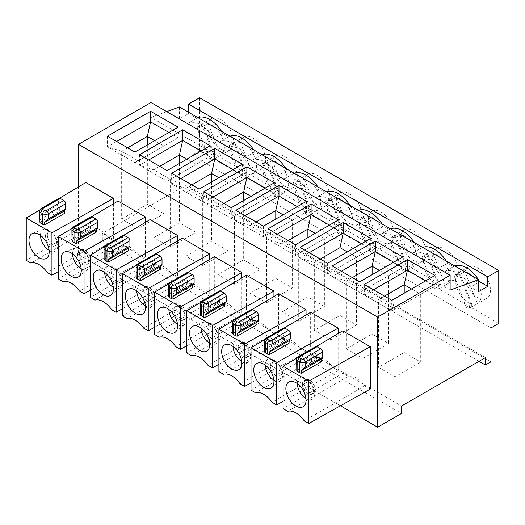 <?xml version="1.0" encoding="UTF-8"?>
<svg xmlns="http://www.w3.org/2000/svg" width="525" height="525" viewBox="0 0 525 525"><rect width="100%" height="100%" fill="white"/><g stroke="black" fill="none" stroke-linecap="round" stroke-linejoin="round"><path stroke-width="0.39" stroke-dasharray="2.62 1.97" d="M450.128 290.089L150.97 117.37L150.97 102.519M265.689 160.276A18.165 10.487 60 0 1 261.929 168.591A18.165 10.487 60 0 1 243.764 158.104A18.165 10.487 60 0 1 243.764 137.13A18.165 10.487 60 0 1 257.762 141.999A18.165 10.487 60 0 1 265.689 160.276M234.727 145.064L240.233 141.888A18.165 10.487 60 0 1 256.515 165.572A18.165 10.487 60 0 1 252.755 173.887A18.165 10.487 60 0 1 252.669 173.939L247.163 177.115L234.727 145.064A18.165 10.487 -120 0 0 229.169 145.563L241.605 177.607A18.165 10.487 -120 0 0 247.163 177.115M243.764 137.13L234.59 142.426A18.165 10.487 60 0 0 232.575 159.226A18.165 10.487 60 0 0 247.111 174.431L241.605 177.607M234.59 142.426A18.165 10.487 60 0 1 234.675 142.38L229.169 145.563M247.111 174.431L234.675 142.38M240.233 141.888L252.669 173.939M210.184 145.714L210.184 156.306L195.969 164.515L186.795 159.219M148.719 160.013L139.545 165.309L153.766 169.811L170.277 179.347L167.068 181.197L210.184 156.306L201.009 151.01M159.731 166.366L153.766 169.811L153.766 237.608L170.277 247.137L195.969 232.312L179.452 222.777L153.766 237.608M72.581 253.87A12.324 7.114 60 0 1 72.581 253.759A12.324 7.114 60 0 1 75.751 247.826A12.324 7.114 60 0 1 87.458 255.235A12.324 7.114 60 0 1 88.023 269.076A12.324 7.114 60 0 1 81.198 268.8M166.727 111.615L150.97 117.37M253.667 149.855A25.948 14.982 60 0 1 254.94 151.955L260.84 155.361A25.948 14.982 60 0 1 260.971 155.282A25.948 14.982 60 0 1 262.113 154.731M285.777 168.394A25.948 14.982 60 0 1 287.05 170.494L292.95 173.9A25.948 14.982 60 0 1 293.081 173.821A25.948 14.982 60 0 1 294.223 173.27M317.887 186.933A25.948 14.982 60 0 1 319.154 189.026L325.06 192.439A25.948 14.982 60 0 1 325.185 192.36A25.948 14.982 60 0 1 326.327 191.809M349.991 205.472A25.948 14.982 60 0 1 351.264 207.565L357.164 210.971A25.948 14.982 60 0 1 357.295 210.899A25.948 14.982 60 0 1 358.437 210.348M382.102 224.004A25.948 14.982 60 0 1 383.375 226.104L389.274 229.51A25.948 14.982 60 0 1 389.406 229.438A25.948 14.982 60 0 1 390.548 228.88M414.212 242.543A25.948 14.982 60 0 1 415.478 244.643L421.385 248.049A25.948 14.982 60 0 1 421.516 247.971A25.948 14.982 60 0 1 422.658 247.419M446.322 261.082A25.948 14.982 60 0 1 447.589 263.176L453.495 266.588A25.948 14.982 60 0 1 453.62 266.51A25.948 14.982 60 0 1 454.762 265.958M188.58 112.278L188.58 113.643L196.626 118.282A25.948 14.982 60 0 1 196.757 118.21A25.948 14.982 60 0 1 197.899 117.659M221.557 131.322A25.948 14.982 60 0 1 222.83 133.416L228.736 136.822A25.948 14.982 60 0 1 228.861 136.749A25.948 14.982 60 0 1 230.002 136.192M485.448 357.597L186.29 184.879L186.29 192.294L191.796 189.118L191.796 155.223L199.592 150.721L498.75 323.439M186.29 184.879L102.349 233.343L102.349 240.758L78.494 254.527L78.494 186.92M179.406 106.982L179.406 118.939L188.58 113.643M199.592 97.755L199.592 150.721M228.736 136.822L219.562 142.118A25.948 14.982 60 0 1 219.686 142.045A25.948 14.982 60 0 1 245.766 157.251L251.665 160.657A25.948 14.982 60 0 1 251.797 160.584A25.948 14.982 60 0 1 277.876 175.79L283.776 179.196A25.948 14.982 60 0 1 283.907 179.117A25.948 14.982 60 0 1 309.98 194.322L315.886 197.735A25.948 14.982 60 0 1 316.011 197.656A25.948 14.982 60 0 1 342.09 212.861L347.996 216.267A25.948 14.982 60 0 1 348.121 216.195A25.948 14.982 60 0 1 374.2 231.4L380.1 234.806A25.948 14.982 60 0 1 380.231 234.734A25.948 14.982 60 0 1 406.311 249.939L412.21 253.345A25.948 14.982 60 0 1 412.342 253.267A25.948 14.982 60 0 1 438.414 268.478L444.321 271.884A25.948 14.982 60 0 1 444.445 271.806A25.948 14.982 60 0 1 470.525 287.011L478.57 291.657M254.94 151.955L245.766 157.251M260.84 155.361L251.665 160.657M145.51 222.324L145.51 259.324L140.004 256.147A19.458 11.235 -120 0 0 123.493 246.612L117.987 243.436L58.36 278.919M117.987 201.062L117.987 243.436M113.4 203.792L113.4 240.785L107.901 237.608A19.458 11.235 -120 0 0 91.383 228.073L85.877 224.897L26.25 260.38M85.877 182.523L85.877 224.897M340.469 405.779L78.494 254.527M177.621 240.863L177.621 277.863L172.115 274.68A19.458 11.235 -120 0 0 155.603 265.151L150.097 261.968L90.464 297.458M150.097 219.601L150.097 261.968M209.724 259.402L209.724 296.395L204.225 293.219A19.458 11.235 -120 0 0 187.707 283.684L182.208 280.507L122.574 315.998M182.208 238.133L182.208 280.507M241.835 277.942L241.835 314.934L236.329 311.758A19.458 11.235 -120 0 0 219.817 302.223L214.312 299.047L154.685 334.53M214.312 256.673L214.312 299.047M273.945 296.481L273.945 333.473L268.439 330.297A19.458 11.235 -120 0 0 251.928 320.762L246.422 317.586L186.795 353.069M246.422 275.212L246.422 317.586M338.159 333.552L338.159 370.552L332.66 367.369A19.458 11.235 -120 0 0 316.142 357.84L310.642 354.657L251.009 390.147M310.642 312.29L310.642 354.657M370.269 389.084L364.763 385.908A19.458 11.235 -120 0 0 348.252 376.373L342.746 373.196L283.119 408.686M342.746 330.822L342.746 373.196M306.055 315.013L306.055 352.012L300.549 348.83A19.458 11.235 -120 0 0 284.038 339.301L278.532 336.118L218.899 371.608M278.532 293.751L278.532 336.118M102.349 240.758L401.507 413.477M102.349 233.343L401.507 406.061M479.023 361.305L186.29 192.294M490.954 361.837L191.796 189.118M191.796 155.223L490.954 327.941M233.579 141.737A18.165 10.487 60 0 1 229.819 150.052A18.165 10.487 60 0 1 211.654 139.571A18.165 10.487 60 0 1 211.654 118.597A18.165 10.487 60 0 1 225.652 123.46A18.165 10.487 60 0 1 233.579 141.737M297.8 178.815A18.165 10.487 60 0 1 294.033 187.13A18.165 10.487 60 0 1 275.874 176.643A18.165 10.487 60 0 1 275.874 155.669A18.165 10.487 60 0 1 289.866 160.538A18.165 10.487 60 0 1 297.8 178.815M329.903 197.354A18.165 10.487 60 0 1 326.143 205.669A18.165 10.487 60 0 1 307.978 195.182A18.165 10.487 60 0 1 307.978 174.208A18.165 10.487 60 0 1 321.976 179.071A18.165 10.487 60 0 1 329.903 197.354M362.014 215.893A18.165 10.487 60 0 1 358.253 224.208A18.165 10.487 60 0 1 340.088 213.721A18.165 10.487 60 0 1 340.088 192.747A18.165 10.487 60 0 1 354.086 197.61A18.165 10.487 60 0 1 362.014 215.893M394.124 234.426A18.165 10.487 60 0 1 390.357 242.74A18.165 10.487 60 0 1 372.199 232.253A18.165 10.487 60 0 1 372.199 211.286A18.165 10.487 60 0 1 386.197 216.149A18.165 10.487 60 0 1 394.124 234.426M458.338 271.504A18.165 10.487 60 0 1 454.578 279.818A18.165 10.487 60 0 1 436.413 269.332A18.165 10.487 60 0 1 436.413 248.358A18.165 10.487 60 0 1 450.411 253.227A18.165 10.487 60 0 1 458.338 271.504M490.448 290.043A18.165 10.487 60 0 1 486.688 298.358A18.165 10.487 60 0 1 468.523 287.871A18.165 10.487 60 0 1 468.523 266.897A18.165 10.487 60 0 1 482.521 271.76A18.165 10.487 60 0 1 490.448 290.043M426.228 252.965A18.165 10.487 60 0 1 422.467 261.279A18.165 10.487 60 0 1 404.303 250.793A18.165 10.487 60 0 1 404.303 229.819A18.165 10.487 60 0 1 418.3 234.688A18.165 10.487 60 0 1 426.228 252.965M478.57 282.371L470.525 287.011M179.406 118.939L187.451 123.585A25.948 14.982 60 0 1 187.582 123.506A25.948 14.982 60 0 1 213.655 138.712L219.562 142.118M459.487 274.824L464.992 271.648L477.428 303.699L471.923 306.876L459.487 274.824A18.165 10.487 -120 0 0 453.928 275.323L466.364 307.374A18.165 10.487 -120 0 0 471.923 306.876M464.992 271.648A18.165 10.487 60 0 1 481.274 295.339A18.165 10.487 60 0 1 477.514 303.653A18.165 10.487 60 0 1 477.428 303.699M468.523 266.897L459.349 272.193A18.165 10.487 60 0 0 457.334 288.993A18.165 10.487 60 0 0 471.87 304.198L466.364 307.374M459.349 272.193A18.165 10.487 60 0 1 459.434 272.147L453.928 275.323M391.827 300.366L391.827 310.964L434.943 286.066L420.728 294.276L420.728 362.073L404.211 352.538L378.525 367.369L395.036 376.904L420.728 362.073M434.943 275.474L434.943 286.066L425.775 280.77M364.304 284.478L364.304 295.07L391.827 310.964L420.728 294.276L411.554 288.98M373.478 289.774L364.304 295.07L378.525 299.572L395.036 309.107L395.036 376.904M384.49 296.133L378.525 299.572L378.525 367.369M404.211 293.219L404.211 352.538M180.83 178.552L171.655 183.848L185.876 188.35L202.387 197.879L199.178 199.736L242.294 174.845L228.073 183.054L218.899 177.758M202.387 265.676L202.387 197.879L228.073 183.054L228.073 250.845L211.562 241.316L185.876 256.147L202.387 265.676L228.073 250.845M242.294 164.246L242.294 174.845L233.12 169.549M199.178 189.144L199.178 199.736L171.655 183.848L171.655 173.257M155.603 265.151L95.051 300.103M172.115 274.68L111.569 309.638M104.331 246.835L123.788 235.252M104.14 259.37L123.953 247.931L128.54 250.582M177.621 277.863L122.574 308.693M187.707 283.684L127.162 318.642M204.225 293.219L143.673 328.178M370.729 238.402L370.729 248.994L361.554 243.698M111.569 272.035A7.783 4.495 60 0 1 113.177 268.472A7.783 4.495 60 0 1 120.967 272.967A7.783 4.495 60 0 1 120.967 281.951A7.783 4.495 60 0 1 114.962 279.864A7.783 4.495 60 0 1 111.569 272.035M104.009 255.104L105.144 251.908L122.574 241.841L122.574 236.545A2.592 1.496 60 0 1 123.112 235.357M122.574 241.841L123.953 245.392L104.14 256.83M104.685 272.409A12.324 7.114 60 0 1 104.685 272.298A12.324 7.114 60 0 1 107.861 266.365A12.324 7.114 60 0 1 119.562 273.774A12.324 7.114 60 0 1 120.127 287.608A12.324 7.114 60 0 1 113.308 287.339M136.795 290.942A12.324 7.114 60 0 1 136.795 290.837A12.324 7.114 60 0 1 139.972 284.898A12.324 7.114 60 0 1 151.673 292.307A12.324 7.114 60 0 1 152.237 306.147A12.324 7.114 60 0 1 145.418 305.878M191.842 184.905L185.876 188.35L185.876 256.147M404.303 229.819L395.135 235.115A18.165 10.487 60 0 0 393.12 251.915A18.165 10.487 60 0 0 407.649 267.12L395.213 235.069L389.708 238.252L402.143 270.296A18.165 10.487 -120 0 0 407.708 269.804L395.273 237.753A18.165 10.487 -120 0 0 389.708 238.252M223.945 203.444L217.987 206.889L234.498 216.418L231.289 218.275L274.404 193.377L260.183 201.587L260.183 269.384L243.672 259.849L217.987 274.68L234.498 284.215L260.183 269.384M234.498 284.215L234.498 216.418L260.183 201.587L251.009 196.291M294.033 187.13L284.858 192.426A18.165 10.487 60 0 0 288.625 184.111A18.165 10.487 60 0 0 272.344 160.42L284.78 192.472L279.274 195.654L266.838 163.603A18.165 10.487 -120 0 0 261.279 164.095L273.709 196.147A18.165 10.487 -120 0 0 279.274 195.654M306.055 352.012L251.009 382.843M300.549 348.83L240.004 383.788M272.344 160.42L266.838 163.603M275.874 155.669L266.7 160.965A18.165 10.487 60 0 0 264.685 177.765A18.165 10.487 60 0 0 279.215 192.97L266.779 160.919L261.279 164.095M279.215 192.97L273.709 196.147M298.948 182.136L304.447 178.959A18.165 10.487 60 0 1 320.729 202.65A18.165 10.487 60 0 1 316.969 210.965A18.165 10.487 60 0 1 316.883 211.011L311.384 214.187L298.948 182.136A18.165 10.487 -120 0 0 293.383 182.634L305.819 214.686A18.165 10.487 -120 0 0 311.384 214.187M307.978 174.208L298.804 179.504A18.165 10.487 60 0 0 296.796 196.304A18.165 10.487 60 0 0 311.325 211.509L305.819 214.686M298.804 179.504A18.165 10.487 60 0 1 298.889 179.458L293.383 182.634M292.95 173.9L283.776 179.196M287.05 170.494L277.876 175.79M319.154 189.026L309.98 194.322M471.87 304.198L459.434 272.147M362.933 358.365L388.618 343.534L372.107 334.005L346.415 348.83L362.933 358.365L362.933 290.568L359.717 292.425L402.839 267.533L393.665 262.238M330.822 339.826L356.508 325.001L339.997 315.466L314.311 330.297L330.822 339.826L330.822 272.035L356.508 257.204L356.508 325.001M402.839 256.935L402.839 267.533L388.618 275.743L388.618 343.534M341.375 271.241L332.2 276.537L346.415 281.039L362.933 290.568L388.618 275.743L379.444 270.441M372.107 274.68L372.107 334.005M327.613 263.294L327.613 273.886L370.729 248.994L356.508 257.204L347.333 251.908M453.495 266.588L444.321 271.884M447.589 263.176L438.414 268.478M302.38 384.32A7.783 4.495 60 0 1 303.995 380.756A7.783 4.495 60 0 1 311.778 385.252A7.783 4.495 60 0 1 311.778 394.236A7.783 4.495 60 0 1 305.78 392.155A7.783 4.495 60 0 1 302.38 384.32M304.218 383.257A7.783 4.495 60 0 1 305.832 379.693A7.783 4.495 60 0 1 313.615 384.188A7.783 4.495 60 0 1 313.615 393.179A7.783 4.495 60 0 1 307.617 391.092A7.783 4.495 60 0 1 304.218 383.257M270.277 365.781A7.783 4.495 60 0 1 271.884 362.217A7.783 4.495 60 0 1 279.674 366.712A7.783 4.495 60 0 1 279.674 375.703A7.783 4.495 60 0 1 273.676 373.616A7.783 4.495 60 0 1 270.277 365.781M272.108 364.724A7.783 4.495 60 0 1 273.722 361.161A7.783 4.495 60 0 1 281.505 365.656A7.783 4.495 60 0 1 281.505 374.64A7.783 4.495 60 0 1 275.507 372.553A7.783 4.495 60 0 1 272.108 364.724M238.166 347.242A7.783 4.495 60 0 1 239.781 343.678A7.783 4.495 60 0 1 247.564 348.173A7.783 4.495 60 0 1 247.564 357.164A7.783 4.495 60 0 1 241.566 355.077A7.783 4.495 60 0 1 238.166 347.242M240.004 346.185A7.783 4.495 60 0 1 241.612 342.622A7.783 4.495 60 0 1 249.395 347.117A7.783 4.495 60 0 1 249.395 356.101A7.783 4.495 60 0 1 243.397 354.021A7.783 4.495 60 0 1 240.004 346.185M297.34 383.631A12.324 7.114 60 0 1 297.34 383.526A12.324 7.114 60 0 1 300.517 377.587A12.324 7.114 60 0 1 312.217 384.996A12.324 7.114 60 0 1 312.782 398.836A12.324 7.114 60 0 1 305.957 398.567M265.23 365.098A12.324 7.114 60 0 1 265.23 364.987A12.324 7.114 60 0 1 268.406 359.054A12.324 7.114 60 0 1 280.107 366.463A12.324 7.114 60 0 1 280.672 380.297A12.324 7.114 60 0 1 273.853 380.028M233.12 346.559A12.324 7.114 60 0 1 233.12 346.447A12.324 7.114 60 0 1 236.296 340.515A12.324 7.114 60 0 1 247.997 347.924A12.324 7.114 60 0 1 248.561 361.764A12.324 7.114 60 0 1 241.743 361.489M315.761 346.585A2.592 1.496 60 0 0 315.23 347.773L315.23 353.069L297.8 363.129L296.658 366.332M315.23 353.069L316.601 356.613L296.789 368.051M316.601 356.613L316.601 359.159L321.188 361.81M296.789 370.598L316.601 359.159M348.252 376.373L287.707 411.331M364.763 385.908L304.218 420.866M338.159 370.552L283.119 401.376M332.66 367.369L272.108 402.327M296.979 358.063L316.444 346.48M320.27 259.055L314.311 262.5L330.822 272.035L327.613 273.886L300.09 257.998L314.311 262.5L314.311 330.297M436.413 248.358L427.238 253.654A18.165 10.487 60 0 0 425.23 270.454A18.165 10.487 60 0 0 439.76 285.659L427.324 253.608L421.818 256.784L434.254 288.835A18.165 10.487 -120 0 0 439.819 288.343L427.383 256.292A18.165 10.487 -120 0 0 421.818 256.784M427.383 256.292L432.882 253.109A18.165 10.487 60 0 1 449.164 276.8A18.165 10.487 60 0 1 445.403 285.114A18.165 10.487 60 0 1 445.318 285.16L439.819 288.343M439.76 285.659L434.254 288.835M395.273 237.753L400.778 234.577A18.165 10.487 60 0 1 417.06 258.261A18.165 10.487 60 0 1 413.293 266.575A18.165 10.487 60 0 1 413.214 266.621L407.708 269.804M407.649 267.12L402.143 270.296M363.162 219.214L368.668 216.037A18.165 10.487 60 0 1 384.95 239.728A18.165 10.487 60 0 1 381.189 248.043A18.165 10.487 60 0 1 381.104 248.089L375.598 251.265L363.162 219.214A18.165 10.487 -120 0 0 357.604 219.713L370.04 251.764A18.165 10.487 -120 0 0 375.598 251.265M372.199 211.286L363.024 216.582A18.165 10.487 60 0 0 361.01 233.376A18.165 10.487 60 0 0 375.539 248.581L370.04 251.764M363.024 216.582A18.165 10.487 60 0 1 363.103 216.53L357.604 219.713M432.882 253.109L445.318 285.16M375.539 248.581L363.103 216.53M332.2 265.939L332.2 276.537L359.717 292.425L359.717 281.833M352.38 277.594L346.415 281.039L346.415 348.83M338.618 219.863L338.618 230.455L324.397 238.665L315.23 233.369M288.166 240.516L282.201 243.961L298.712 253.496L295.503 255.347L338.618 230.455L329.444 225.159M264.548 347.793L265.689 344.597L283.119 334.53L283.119 329.234A2.592 1.496 60 0 1 283.658 328.046M283.119 334.53L284.498 338.08L264.685 349.519M264.869 339.524L284.333 327.941M264.685 352.058L284.498 340.62L289.078 343.271M316.142 357.84L255.596 392.792M207.893 327.646A7.783 4.495 60 0 1 209.508 324.082A7.783 4.495 60 0 1 217.291 328.578A7.783 4.495 60 0 1 217.291 337.568A7.783 4.495 60 0 1 211.293 335.482A7.783 4.495 60 0 1 207.893 327.646M284.498 338.08L284.498 340.62M273.945 333.473L218.899 364.304M268.439 330.297L207.893 365.249M201.016 328.02A12.324 7.114 60 0 1 201.009 327.908A12.324 7.114 60 0 1 204.186 321.976A12.324 7.114 60 0 1 215.893 329.385A12.324 7.114 60 0 1 216.457 343.225A12.324 7.114 60 0 1 209.632 342.95M206.056 328.709A7.783 4.495 60 0 1 207.67 325.146A7.783 4.495 60 0 1 215.453 329.634A7.783 4.495 60 0 1 215.453 338.625A7.783 4.495 60 0 1 209.455 336.538A7.783 4.495 60 0 1 206.056 328.709M421.385 248.049L412.21 253.345M415.478 244.643L406.311 249.939M298.712 321.293L298.712 253.496L324.397 238.665L324.397 306.462L307.886 296.927L282.201 311.758L298.712 321.293L324.397 306.462M307.886 237.608L307.886 296.927M389.274 229.51L380.1 234.806M222.83 133.416L213.655 138.712M211.654 118.597L202.479 123.893A18.165 10.487 60 0 0 200.471 140.693A18.165 10.487 60 0 0 215.001 155.892L202.565 123.847L197.059 127.024L209.495 159.075A18.165 10.487 -120 0 0 215.053 158.576L202.624 126.525A18.165 10.487 -120 0 0 197.059 127.024M47.348 234.957A7.783 4.495 60 0 1 48.963 231.394A7.783 4.495 60 0 1 56.746 235.889A7.783 4.495 60 0 1 56.746 244.88A7.783 4.495 60 0 1 50.748 242.793A7.783 4.495 60 0 1 47.348 234.957M196.626 118.282L187.451 123.585M202.624 126.525L208.123 123.349A18.165 10.487 60 0 1 224.405 147.039A18.165 10.487 60 0 1 220.644 155.354A18.165 10.487 60 0 1 220.559 155.4L215.053 158.576M215.001 155.892L209.495 159.075M91.383 228.073L30.837 263.032M107.901 237.608L47.348 272.56M208.123 123.349L220.559 155.4M113.4 240.785L58.36 271.615M116.616 141.474L107.441 146.77L121.656 151.272L138.173 160.808L134.958 162.658L178.08 137.767L163.859 145.976L154.685 140.68M107.441 136.178L107.441 146.77L134.958 162.658L134.958 152.066M178.08 127.175L178.08 137.767L168.906 132.471M138.173 228.605L138.173 160.808L163.859 145.976L163.859 213.773L147.348 204.238L121.656 219.069L138.173 228.605L163.859 213.773M127.621 147.833L121.656 151.272L121.656 219.069M39.92 219.752L59.732 208.313L58.36 204.77L58.36 199.474A2.592 1.496 60 0 1 58.898 198.286M40.11 209.757L59.574 198.181M39.92 222.298L59.732 210.86L64.319 213.504M58.36 204.77L40.93 214.83L39.788 218.032M40.471 235.331A12.324 7.114 60 0 1 40.471 235.22A12.324 7.114 60 0 1 43.647 229.287A12.324 7.114 60 0 1 55.348 236.696A12.324 7.114 60 0 1 55.913 250.537A12.324 7.114 60 0 1 49.087 250.261M45.517 236.02A7.783 4.495 60 0 1 47.125 232.457A7.783 4.495 60 0 1 54.908 236.946A7.783 4.495 60 0 1 54.908 245.936A7.783 4.495 60 0 1 48.91 243.849A7.783 4.495 60 0 1 45.517 236.02M59.732 208.313L59.732 210.86M147.348 144.92L147.348 204.238M79.459 253.496A7.783 4.495 60 0 1 81.073 249.933A7.783 4.495 60 0 1 88.856 254.428A7.783 4.495 60 0 1 88.856 263.412A7.783 4.495 60 0 1 82.858 261.332A7.783 4.495 60 0 1 79.459 253.496M139.545 154.718L139.545 165.309L167.068 181.197L167.068 170.605M77.621 254.553A7.783 4.495 60 0 1 79.236 250.989A7.783 4.495 60 0 1 87.019 255.485A7.783 4.495 60 0 1 87.019 264.475A7.783 4.495 60 0 1 81.021 262.388A7.783 4.495 60 0 1 77.621 254.553M170.277 247.137L170.277 179.347L195.969 164.515L195.969 232.312M179.452 163.452L179.452 222.777M71.899 236.572L73.034 233.369L90.464 223.309L90.464 218.006A2.592 1.496 60 0 1 91.002 216.818M90.464 223.309L91.842 226.852L72.03 238.291M91.842 226.852L91.842 229.399L96.429 232.043M72.03 240.837L91.842 229.399M145.51 259.324L90.464 290.154M140.004 256.147L79.459 291.099M123.493 246.612L62.947 281.571M72.22 228.296L91.678 216.713M175.783 309.107A7.783 4.495 60 0 1 177.398 305.543A7.783 4.495 60 0 1 185.181 310.039A7.783 4.495 60 0 1 185.181 319.029A7.783 4.495 60 0 1 179.183 316.942A7.783 4.495 60 0 1 175.783 309.107M143.673 290.574A7.783 4.495 60 0 1 145.287 287.011A7.783 4.495 60 0 1 153.07 291.5A7.783 4.495 60 0 1 153.07 300.49A7.783 4.495 60 0 1 147.072 298.403A7.783 4.495 60 0 1 143.673 290.574M173.952 310.17A7.783 4.495 60 0 1 175.56 306.607A7.783 4.495 60 0 1 183.343 311.102A7.783 4.495 60 0 1 183.343 320.086A7.783 4.495 60 0 1 177.345 317.999A7.783 4.495 60 0 1 173.952 310.17M141.842 291.631A7.783 4.495 60 0 1 143.45 288.067A7.783 4.495 60 0 1 151.239 292.563A7.783 4.495 60 0 1 151.239 301.547A7.783 4.495 60 0 1 145.241 299.467A7.783 4.495 60 0 1 141.842 291.631M109.732 273.092A7.783 4.495 60 0 1 111.346 269.528A7.783 4.495 60 0 1 119.129 274.024A7.783 4.495 60 0 1 119.129 283.014A7.783 4.495 60 0 1 113.131 280.928A7.783 4.495 60 0 1 109.732 273.092M168.906 309.481A12.324 7.114 60 0 1 168.906 309.376A12.324 7.114 60 0 1 172.082 303.437A12.324 7.114 60 0 1 183.783 310.846A12.324 7.114 60 0 1 184.347 324.686A12.324 7.114 60 0 1 177.522 324.411M266.608 302.754L292.294 287.923L275.776 278.388L250.09 293.219L266.608 302.754L266.608 234.957L292.294 220.126L292.294 287.923M232.444 329.26L233.579 326.058L251.009 315.991L251.009 310.695A2.592 1.496 60 0 1 251.547 309.507M251.009 315.991L252.387 319.541L232.575 330.98M200.333 310.721L201.469 307.519L218.899 297.458L218.899 292.162A2.592 1.496 60 0 1 219.437 290.975M218.899 297.458L220.277 301.002L200.465 312.441M168.223 292.182L169.365 288.98L186.795 278.919L186.795 273.623A2.592 1.496 60 0 1 187.333 272.436M186.795 278.919L188.167 282.463L168.354 293.902M136.113 273.643L137.255 270.447L154.685 260.38L154.685 255.084A2.592 1.496 60 0 1 155.223 253.897M154.685 260.38L156.063 263.931L136.251 275.369M339.997 256.141L339.997 315.466M277.154 234.163L267.98 239.459L282.201 243.961L282.201 311.758M256.056 221.983L250.09 225.422L266.608 234.957L263.392 236.814L306.515 211.916L292.294 220.126L283.119 214.83M275.776 219.069L275.776 278.388M245.044 215.624L235.876 220.92L250.09 225.422L250.09 293.219M243.672 200.53L243.672 259.849M212.94 197.085L203.766 202.381L217.987 206.889L217.987 274.68M211.562 181.991L211.562 241.316M252.387 319.541L252.387 322.088L256.974 324.732M232.575 333.526L252.387 322.088M220.277 301.002L220.277 303.548L224.864 306.193M200.465 314.987L220.277 303.548M188.167 282.463L188.167 285.009L192.754 287.661M168.354 296.448L188.167 285.009M156.063 263.931L156.063 266.47L160.65 269.122M136.251 277.909L156.063 266.47M123.953 245.392L123.953 247.931M309.264 252.702L300.09 257.998L300.09 247.406M267.98 228.867L267.98 239.459L295.503 255.347L295.503 244.755M306.515 201.324L306.515 211.916L297.34 206.62M235.876 210.328L235.876 220.92L263.392 236.814L263.392 226.216M274.404 182.785L274.404 193.377L265.23 188.081M203.766 191.789L203.766 202.381L231.289 218.275L231.289 207.683M400.778 234.577L413.214 266.621M368.668 216.037L381.104 248.089M340.088 192.747L330.914 198.043A18.165 10.487 60 0 0 328.906 214.843A18.165 10.487 60 0 0 343.435 230.048L330.999 197.997L325.493 201.173L337.929 233.225A18.165 10.487 -120 0 0 343.488 232.726L331.052 200.675A18.165 10.487 -120 0 0 325.493 201.173M343.435 230.048L337.929 233.225M358.253 224.208L349.079 229.504A18.165 10.487 60 0 0 352.839 221.189A18.165 10.487 60 0 0 336.558 197.498L348.994 229.55L343.488 232.726M336.558 197.498L331.052 200.675M311.325 211.509L298.889 179.458M304.447 178.959L316.883 211.011M284.038 339.301L223.486 374.253M232.765 320.985L252.223 309.402M251.928 320.762L191.382 355.72M200.655 302.446L220.113 290.87M241.835 314.934L186.795 345.765M236.329 311.758L175.783 346.717M219.817 302.223L159.272 337.181M168.545 283.913L188.009 272.331M209.724 296.395L154.685 327.226M136.441 265.374L155.899 253.792M383.375 226.104L374.2 231.4M357.164 210.971L347.996 216.267M351.264 207.565L342.09 212.861M325.06 192.439L315.886 197.735M122.574 236.545L105.144 246.612A2.592 1.496 59.9 0 1 105.682 245.424M105.144 251.908L105.144 246.612A3.892 2.244 -0 0 0 104.009 248.2M297.8 363.129L297.8 357.833A3.892 2.244 -0 0 0 296.658 359.422M315.23 347.773L297.8 357.833A2.592 1.496 59.9 0 1 298.331 356.646M265.689 344.597L265.689 339.301A2.592 1.496 59.9 0 1 266.228 338.113M283.119 329.234L265.689 339.301A3.892 2.244 -0 0 0 264.548 340.889M58.36 199.474L40.93 209.534A2.592 1.496 59.9 0 1 41.462 208.346M40.93 214.83L40.93 209.534A3.892 2.244 -0 0 0 39.788 211.122M90.464 218.006L73.034 228.073A2.592 1.496 59.9 0 1 73.572 226.885M73.034 233.369L73.034 228.073A3.892 2.244 -0 0 0 71.899 229.661M251.009 310.695L233.579 320.762A2.592 1.496 59.9 0 1 234.117 319.574M233.579 326.058L233.579 320.762A3.892 2.244 -0 0 0 232.444 322.35M218.899 292.162L201.469 302.223A2.592 1.496 59.9 0 1 202.007 301.035M201.469 307.519L201.469 302.223A3.892 2.244 -0 0 0 200.333 303.811M186.795 273.623L169.365 283.684A2.592 1.496 59.9 0 1 169.897 282.496M169.365 288.98L169.365 283.684A3.892 2.244 -0 0 0 168.223 285.272M154.685 255.084L137.255 265.145A2.592 1.496 59.9 0 1 137.793 263.963M137.255 270.447L137.255 265.145A3.892 2.244 -0 0 0 136.113 266.733M261.929 168.591L252.755 173.887M75.751 247.826L64.785 251.921M88.023 269.076L78.993 276.524M219.686 142.045L228.861 136.749M486.688 298.358L477.514 303.653M107.861 266.365L96.895 270.46M120.127 287.608L111.103 295.063M139.972 284.898L129.006 288.993M152.237 306.147L143.207 313.596M326.143 205.669L316.969 210.965M251.797 160.584L260.971 155.282M283.907 179.117L293.081 173.821M444.445 271.806L453.62 266.51M305.832 379.693L303.995 380.756M313.615 393.179L311.778 394.236M273.722 361.161L271.884 362.217M281.505 374.64L279.674 375.703M241.612 342.622L239.781 343.678M249.395 356.101L247.564 357.164M300.517 377.587L289.551 381.682M312.782 398.836L303.752 406.284M236.296 340.515L225.33 344.61M248.561 361.764L239.538 369.213M454.578 279.818L445.403 285.114M422.467 261.279L413.293 266.575M390.357 242.74L381.189 248.043M268.406 359.054L257.44 363.142M280.672 380.297L271.642 387.752M209.508 324.082L207.67 325.146M217.291 337.568L215.453 338.625M412.342 253.267L421.516 247.971M380.231 234.734L389.406 229.438M229.819 150.052L220.644 155.354M187.582 123.506L196.757 118.21M43.647 229.287L32.681 233.382M55.913 250.537L46.883 257.985M48.963 231.394L47.125 232.457M56.746 244.88L54.908 245.936M81.073 249.933L79.236 250.989M88.856 263.412L87.019 264.475M177.398 305.543L175.56 306.607M185.181 319.029L183.343 320.086M145.287 287.011L143.45 288.067M153.07 300.49L151.239 301.547M113.177 268.472L111.346 269.528M120.967 281.951L119.129 283.014M204.186 321.976L193.22 326.071M216.457 343.225L207.427 350.674M172.082 303.437L161.116 307.532M184.347 324.686L175.317 332.135M348.121 216.195L357.295 210.899M316.011 197.656L325.185 192.36"/><path stroke-width="0.79" d="M450.128 275.238L377.652 317.08L78.494 144.362L150.97 102.519L450.128 275.238L450.128 290.089L478.57 279.7L478.57 291.657L487.738 286.361L479.699 281.715L478.57 282.371M186.795 159.219L179.452 154.98L182.667 140.418L148.719 160.013M201.009 151.01L182.667 140.418L182.667 129.819L210.184 145.714L167.068 170.605L139.545 154.718L182.667 129.819M179.452 163.452L179.452 154.98L159.731 166.366M61.11 258.792A14.273 8.242 60 0 1 64.785 251.921A14.273 8.242 60 0 1 78.337 260.498A14.273 8.242 60 0 1 78.993 276.524A14.273 8.242 60 0 1 67.797 273.617A14.273 8.242 60 0 1 61.11 258.792M81.198 268.8A12.324 7.114 60 0 1 72.581 253.87M166.727 111.615L179.406 106.982L478.57 279.7M262.113 154.731A25.948 14.982 60 0 1 285.777 168.394M294.223 173.27A25.948 14.982 60 0 1 317.887 186.933M326.327 191.809A25.948 14.982 60 0 1 349.991 205.472M358.437 210.348A25.948 14.982 60 0 1 382.102 224.004M390.548 228.88A25.948 14.982 60 0 1 414.212 242.543M422.658 247.419A25.948 14.982 60 0 1 446.322 261.082M454.762 265.958A25.948 14.982 60 0 1 478.426 279.622M478.57 279.838A25.948 14.982 60 0 1 479.699 281.715M188.58 112.278L188.58 104.107L487.738 276.826L487.738 286.361M197.899 117.659A25.948 14.982 60 0 1 221.557 131.322M230.002 136.192A25.948 14.982 60 0 1 253.667 149.855M178.08 127.175L134.958 152.066L107.441 136.178L150.557 111.287L178.08 127.175M242.294 164.246L199.178 189.144L171.655 173.257L214.771 148.358L242.294 164.246M274.404 182.785L231.289 207.683L203.766 191.789L246.881 166.898L274.404 182.785M306.515 201.324L263.392 226.216L235.876 210.328L278.992 185.437L306.515 201.324M338.618 219.863L295.503 244.755L267.98 228.867L311.095 203.976L338.618 219.863M402.839 256.935L359.717 281.833L332.2 265.939L375.316 241.047L402.839 256.935M434.943 275.474L391.827 300.366L364.304 284.478L407.426 259.586L434.943 275.474M370.729 238.402L327.613 263.294L300.09 247.406L343.206 222.508L370.729 238.402M487.738 276.826L498.75 270.473L498.75 323.439L490.954 327.941L490.954 361.837L485.448 365.013L485.448 357.597L401.507 406.061L401.507 413.477L377.652 427.245L340.469 405.779M377.652 317.08L377.652 427.245M78.494 144.362L78.494 186.92M188.58 104.107L199.592 97.755L498.75 270.473M145.51 222.324L145.51 216.95L117.987 201.062L91.678 216.713M113.4 203.792L113.4 198.411L85.877 182.523L59.574 198.181M177.621 240.863L177.621 235.489L150.097 219.601L123.788 235.252M209.724 259.402L209.724 254.028L182.208 238.133L155.899 253.792M241.835 277.942L241.835 272.56L214.312 256.673L188.009 272.331M273.945 296.481L273.945 291.099L246.422 275.212L220.113 290.87M338.159 333.552L338.159 328.178L310.642 312.29L284.333 327.941M296.979 358.063L283.119 366.312L283.119 408.686L287.707 411.331A19.458 11.235 60 0 1 304.218 420.866L308.805 423.511L370.269 389.084L370.269 346.717L342.746 330.822L316.444 346.48M306.055 315.013L306.055 309.638L278.532 293.751L252.223 309.402M485.448 365.013L479.023 361.305M411.554 288.98L404.211 284.747L407.426 270.178L373.478 289.774M404.211 293.219L404.211 284.747L384.49 296.133M425.775 280.77L407.426 270.178L407.426 259.586M218.899 177.758L211.562 173.519L214.771 158.95L180.83 178.552M233.12 169.549L214.771 158.95L214.771 148.358M122.574 308.693L116.156 312.29L111.569 309.638A19.458 11.235 60 0 0 95.051 300.103L90.464 297.458L90.464 255.084L116.156 269.916L177.621 235.489M116.156 312.29L116.156 269.916M93.22 277.331A14.273 8.242 60 0 1 96.895 270.46A14.273 8.242 60 0 1 110.447 279.037A14.273 8.242 60 0 1 111.103 295.063A14.273 8.242 60 0 1 99.901 292.156A14.273 8.242 60 0 1 93.22 277.331M90.464 255.084L104.331 246.835M128.54 248.036L108.728 259.475L112.481 256.141L129.918 246.081L128.54 248.036L128.54 250.582L108.728 262.021A3.892 2.244 180 0 1 106.982 261.437L105.144 260.38A3.892 2.244 180 0 1 104.14 259.37L104.009 248.2A3.892 2.244 -0 0 0 105.144 249.788A2.592 1.496 -60 0 1 106.982 246.606A1.299 0.748 -0 0 1 106.982 245.549A2.592 1.496 59.9 0 0 105.682 245.424L123.112 235.357A2.592 1.496 60 0 1 124.412 235.489L106.982 245.549M148.26 288.455L122.574 273.623L122.574 315.998L127.162 318.642A19.458 11.235 60 0 1 143.673 328.178L148.26 330.822L148.26 288.455L209.724 254.028M343.206 222.508L343.206 233.107L309.264 252.702M361.554 243.698L343.206 233.107L339.997 247.669L339.997 256.141M129.918 246.081L129.918 240.785A2.592 1.496 60 0 0 128.08 237.608L124.412 235.489M113.308 287.339A12.324 7.114 60 0 1 104.685 272.409M125.331 295.87A14.273 8.242 60 0 1 129.006 288.993A14.273 8.242 60 0 1 142.557 297.577A14.273 8.242 60 0 1 143.207 313.596A14.273 8.242 60 0 1 132.011 310.695A14.273 8.242 60 0 1 125.331 295.87M145.418 305.878A12.324 7.114 60 0 1 136.795 290.942M211.562 181.991L211.562 173.519L191.842 184.905M251.009 382.843L244.591 386.439L244.591 344.065L306.055 309.638M244.591 344.065L218.899 329.234L218.899 371.608L223.486 374.253A19.458 11.235 60 0 1 240.004 383.788L244.591 386.439M379.444 270.441L372.107 266.208L372.107 274.68M375.316 241.047L375.316 251.639L341.375 271.241M393.665 262.238L375.316 251.639L372.107 266.208L352.38 277.594M305.957 398.567A12.324 7.114 60 0 1 297.34 383.631M273.853 380.028A12.324 7.114 60 0 1 265.23 365.098M241.743 361.489A12.324 7.114 60 0 1 233.12 346.559M285.869 388.559A14.273 8.242 60 0 1 289.551 381.682A14.273 8.242 60 0 1 303.096 390.265A14.273 8.242 60 0 1 303.752 406.284A14.273 8.242 60 0 1 292.556 403.384A14.273 8.242 60 0 1 285.869 388.559M301.376 373.249A3.892 2.244 180 0 1 299.631 372.665L297.8 371.608A3.892 2.244 180 0 1 296.789 370.598L296.658 359.422A3.892 2.244 -0 0 0 297.8 361.01A2.592 1.496 -60 0 1 299.631 357.833L301.468 358.897A1.299 0.748 -0 0 0 303.299 358.897A2.592 1.496 -120 0 1 305.137 362.073L305.137 367.369L301.376 370.702L301.376 373.249L321.188 361.81L321.188 359.264L301.376 370.702M221.655 351.481A14.273 8.242 60 0 1 225.33 344.61A14.273 8.242 60 0 1 238.882 353.187A14.273 8.242 60 0 1 239.538 369.213A14.273 8.242 60 0 1 228.336 366.306A14.273 8.242 60 0 1 221.655 351.481M283.119 401.376L276.695 404.978L276.695 362.604L338.159 328.178M264.869 339.524L251.009 347.773L251.009 390.147L255.596 392.792A19.458 11.235 60 0 1 272.108 402.327L276.695 404.978M283.119 366.312L308.805 381.143L370.269 346.717M308.805 423.511L308.805 381.143M290.456 333.473L290.456 338.769L289.078 340.725L289.078 343.271L269.272 354.71A3.892 2.244 180 0 1 267.527 354.126L265.689 353.069A3.892 2.244 180 0 1 264.685 352.058L264.548 340.889A3.892 2.244 -0 0 0 265.689 342.477A2.592 1.496 -60 0 1 267.527 339.294A1.299 0.748 -0 0 1 267.52 338.238L284.95 328.178L288.625 330.297A2.592 1.496 60 0 1 290.456 333.473L273.026 343.534A2.592 1.496 -120 0 0 271.195 340.358A1.299 0.748 -0 0 1 269.358 340.358L267.527 339.294M269.272 354.71L269.272 352.163L273.026 348.83L273.026 343.534A3.892 2.244 -0 0 1 267.527 343.534A2.592 1.496 -60 0 1 269.358 340.358M299.631 356.777A2.592 1.496 59.9 0 0 298.331 356.646L315.761 346.585A2.592 1.496 60 0 1 317.061 346.717L299.631 356.777A1.299 0.748 -0 0 0 299.631 357.833M321.188 359.264L322.567 357.308L322.567 352.012A2.592 1.496 60 0 0 320.729 348.83L317.061 346.717M322.567 357.308L305.137 367.369M315.23 233.369L307.886 229.13L311.095 214.567L277.154 234.163M329.444 225.159L311.095 214.567L311.095 203.976M290.456 338.769L273.026 348.83M289.078 340.725L269.272 352.163M253.759 370.02A14.273 8.242 60 0 1 257.44 363.142A14.273 8.242 60 0 1 270.992 371.726A14.273 8.242 60 0 1 271.642 387.752A14.273 8.242 60 0 1 260.446 384.845A14.273 8.242 60 0 1 253.759 370.02M267.52 338.238A2.592 1.496 59.9 0 0 266.228 338.113L283.658 328.046A2.592 1.496 60 0 1 284.95 328.178M251.009 347.773L276.695 362.604M205.052 317.632L205.052 315.092L208.812 311.758L226.242 301.691L224.864 303.653L224.864 306.193L205.052 317.632A3.892 2.244 180 0 1 203.306 317.054L201.475 315.991A3.892 2.244 180 0 1 200.465 314.987L200.333 303.811A3.892 2.244 -0 0 0 201.475 305.399A2.592 1.496 -60 0 1 203.306 302.223A1.299 0.748 -0 0 1 203.306 301.166L220.736 291.099L224.405 293.219A2.592 1.496 60 0 1 226.242 296.395L208.812 306.462A2.592 1.496 -120 0 0 206.975 303.279A1.299 0.748 -0 0 1 205.144 303.279L203.306 302.223M218.899 364.304L212.481 367.9L212.481 325.526L273.945 291.099M212.481 325.526L186.795 310.695L186.795 353.069L191.382 355.72A19.458 11.235 60 0 1 207.893 365.249L212.481 367.9M209.632 342.95A12.324 7.114 60 0 1 201.016 328.02M288.166 240.516L307.886 229.13L307.886 237.608M51.936 232.838L26.25 218.006L26.25 260.38L30.837 263.032A19.458 11.235 60 0 1 47.348 272.56L51.936 275.212L51.936 232.838L113.4 198.411M58.36 271.615L51.936 275.212M29 240.253A14.273 8.242 60 0 1 32.681 233.382A14.273 8.242 60 0 1 46.226 241.959A14.273 8.242 60 0 1 46.883 257.985A14.273 8.242 60 0 1 35.687 255.084A14.273 8.242 60 0 1 29 240.253M154.685 140.68L147.348 136.441L150.557 121.879L116.616 141.474M168.906 132.471L150.557 121.879L150.557 111.287M147.348 144.92L147.348 136.441L127.621 147.833M63.86 200.53A2.592 1.496 60 0 1 65.697 203.707L48.267 213.773A2.592 1.496 -120 0 0 46.436 210.591L63.86 200.53L60.191 198.411L42.761 208.477A1.299 0.748 -0 0 0 42.768 209.534L44.599 210.591A1.299 0.748 -0 0 0 46.436 210.591M42.761 208.477A2.592 1.496 59.9 0 0 41.468 208.346A2.592 1.496 59.9 0 1 41.468 208.346L58.898 198.286A2.592 1.496 60 0 1 60.191 198.411M26.25 218.006L40.11 209.757M64.319 210.965L44.507 222.403L48.267 219.069L65.697 209.002L64.319 210.965L64.319 213.504L44.507 224.943A3.892 2.244 180 0 1 42.768 224.365L40.93 223.302A3.892 2.244 180 0 1 39.92 222.298L39.788 211.122A3.892 2.244 -0 0 0 40.93 212.71A2.592 1.496 -60 0 1 42.768 209.534M65.697 209.002L65.697 203.707M49.087 250.261A12.324 7.114 60 0 1 40.471 235.331M44.507 224.943L44.507 222.403M84.046 251.377L58.36 236.545L58.36 278.919L62.947 281.571A19.458 11.235 60 0 1 79.459 291.099L84.046 293.751L84.046 251.377L145.51 216.95M96.429 229.497L76.617 240.936L80.377 237.608L97.807 227.542L96.429 229.497L96.429 232.043L76.617 243.482A3.892 2.244 180 0 1 74.872 242.904L73.041 241.841A3.892 2.244 180 0 1 72.03 240.837L71.899 229.661A3.892 2.244 -0 0 0 73.041 231.249A2.592 1.496 -60 0 1 74.872 228.073A1.299 0.748 -0 0 1 74.872 227.01L92.302 216.95L95.97 219.069A2.592 1.496 60 0 1 97.807 222.246L80.377 232.312A2.592 1.496 -120 0 0 78.54 229.13A1.299 0.748 -0 0 1 76.709 229.13L74.872 228.073M97.807 227.542L97.807 222.246M74.872 227.01A2.592 1.496 59.9 0 0 73.572 226.885L91.002 216.818A2.592 1.496 60 0 1 92.302 216.95M76.617 243.482L76.617 240.936M90.464 290.154L84.046 293.751M58.36 236.545L72.22 228.296M177.522 324.411A12.324 7.114 60 0 1 168.906 309.481M235.417 319.699A2.592 1.496 59.9 0 0 234.117 319.574L234.117 319.574C233.343 319.725 232.785 320.65 232.444 322.35L232.575 333.526A3.892 2.244 180 0 0 233.579 334.53L235.417 335.593A3.892 2.244 180 0 0 237.162 336.171L256.974 324.732L256.974 322.186L258.346 320.23L240.916 330.297L240.916 324.995A2.592 1.496 -120 0 0 239.085 321.818A1.299 0.748 -0 0 1 237.248 321.818L235.417 320.762A1.299 0.748 -0 0 1 235.417 319.699L252.847 309.638L256.515 311.758A2.592 1.496 60 0 1 258.346 314.934L240.916 324.995A3.892 2.244 -0 0 1 235.417 324.995A2.592 1.496 -60 0 1 237.248 321.818M256.974 322.186L237.162 333.624L240.916 330.297M258.346 320.23L258.346 314.934M234.117 319.574L251.547 309.507A2.592 1.496 60 0 1 252.847 309.638M224.864 303.653L205.052 315.092M226.242 301.691L226.242 296.395M203.306 301.166A2.592 1.496 59.9 0 0 202.007 301.035L219.437 290.975A2.592 1.496 60 0 1 220.736 291.099M189.545 332.942A14.273 8.242 60 0 1 193.22 326.071A14.273 8.242 60 0 1 206.771 334.648A14.273 8.242 60 0 1 207.427 350.674A14.273 8.242 60 0 1 196.232 347.773A14.273 8.242 60 0 1 189.545 332.942M171.196 282.627A2.592 1.496 59.9 0 0 169.897 282.496L169.897 282.496C169.129 282.653 168.571 283.579 168.223 285.272L168.354 296.448A3.892 2.244 180 0 0 169.365 297.458L171.196 298.515A3.892 2.244 180 0 0 172.942 299.099L192.754 287.661L192.754 285.114L194.132 283.159L176.702 293.219L176.702 287.923A2.592 1.496 -120 0 0 174.871 284.747A1.299 0.748 -0 0 1 173.033 284.74L171.196 283.684A1.299 0.748 -0 0 1 171.196 282.627L188.626 272.56L192.294 274.68A2.592 1.496 60 0 1 194.132 277.856L176.702 287.923A3.892 2.244 -0 0 1 171.196 287.923A2.592 1.496 -60 0 1 173.033 284.74M192.754 285.114L172.942 296.553L176.702 293.219M194.132 283.159L194.132 277.856M169.897 282.496L187.333 272.436A2.592 1.496 60 0 1 188.626 272.56M157.434 314.403A14.273 8.242 60 0 1 161.116 307.532A14.273 8.242 60 0 1 174.661 316.109A14.273 8.242 60 0 1 175.317 332.135A14.273 8.242 60 0 1 164.122 329.234A14.273 8.242 60 0 1 157.434 314.403M139.086 264.088A2.592 1.496 59.9 0 0 137.793 263.957A2.592 1.496 59.9 0 0 137.793 263.963C137.018 264.114 136.461 265.04 136.113 266.733L136.251 277.909A3.892 2.244 180 0 0 137.255 278.919L139.092 279.976A3.892 2.244 180 0 0 140.838 280.56L160.65 269.122L160.65 266.575L162.022 264.62L144.592 274.68L144.592 269.384A2.592 1.496 -120 0 0 142.761 266.208A1.299 0.748 -0 0 1 140.923 266.208L139.092 265.145A1.299 0.748 -0 0 1 139.086 264.088L156.522 254.028L160.191 256.141A2.592 1.496 60 0 1 162.022 259.324L144.592 269.384A3.892 2.244 -0 0 1 139.092 269.384A2.592 1.496 -60 0 1 140.923 266.208M160.65 266.575L140.838 278.014L144.592 274.68M162.022 264.62L162.022 259.324M137.793 263.957L155.223 253.897A2.592 1.496 60 0 1 156.522 254.028M347.333 251.908L339.997 247.669L320.27 259.055M283.119 214.83L275.776 210.591L275.776 219.069M297.34 206.62L278.992 196.028L275.776 210.591L256.056 221.983M251.009 196.291L243.672 192.058L243.672 200.53M265.23 188.081L246.881 177.489L243.672 192.058L223.945 203.444M237.162 336.171L237.162 333.624M172.942 299.099L172.942 296.553M180.37 306.987L154.685 292.162L154.685 334.53L159.272 337.181A19.458 11.235 60 0 1 175.783 346.717L180.37 349.361L180.37 306.987L241.835 272.56M140.838 280.56L140.838 278.014M108.728 262.021L108.728 259.475M278.992 185.437L278.992 196.028L245.044 215.624M246.881 166.898L246.881 177.489L212.94 197.085M218.899 329.234L232.765 320.985M186.795 310.695L200.655 302.446M186.795 345.765L180.37 349.361M154.685 292.162L168.545 283.913M154.685 327.226L148.26 330.822M122.574 273.623L136.441 265.374M106.982 261.437L106.982 250.845A2.592 1.496 -60 0 1 108.819 247.669L106.982 246.606M108.819 247.669A1.299 0.748 -0 0 0 110.65 247.669L128.08 237.608M129.918 240.785L112.481 250.845A3.892 2.244 -0 0 1 106.982 250.845L105.144 249.788L105.144 260.38M112.481 256.141L112.481 250.845A2.592 1.496 -120 0 0 110.65 247.669M299.631 372.665L299.631 362.073A2.592 1.496 -60 0 1 301.468 358.897M322.567 352.012L305.137 362.073A3.892 2.244 -0 0 1 299.631 362.073L297.8 361.01L297.8 371.608M267.527 354.126L267.527 343.534L265.689 342.477L265.689 353.069M320.729 348.83L303.299 358.897M288.625 330.297L271.195 340.358M208.812 311.758L208.812 306.462A3.892 2.244 -0 0 1 203.306 306.462A2.592 1.496 -60 0 1 205.144 303.279M203.306 317.054L203.306 306.462L201.475 305.399L201.475 315.991M42.768 224.365L42.768 213.773A2.592 1.496 -60 0 1 44.599 210.591M40.93 223.302L40.93 212.71L42.768 213.773A3.892 2.244 -0 0 0 48.267 213.773L48.267 219.069M74.872 242.904L74.872 232.306L73.041 231.249L73.041 241.841M80.377 237.608L80.377 232.312A3.892 2.244 -0 0 1 74.872 232.306A2.592 1.496 -60 0 1 76.709 229.13M95.97 219.069L78.54 229.13M256.515 311.758L239.085 321.818M232.444 322.35A3.892 2.244 -0 0 0 233.579 323.938A2.592 1.496 -60 0 1 235.417 320.762M235.417 335.593L235.417 324.995L233.579 323.938L233.579 334.53M224.405 293.219L206.975 303.279M192.294 274.68L174.871 284.747M168.223 285.272A3.892 2.244 -0 0 0 169.365 286.86A2.592 1.496 -60 0 1 171.196 283.684M171.196 298.515L171.196 287.923L169.365 286.86L169.365 297.458M160.191 256.141L142.761 266.208M136.113 266.733A3.892 2.244 -0 0 0 137.255 268.327A2.592 1.496 -60 0 1 139.092 265.145M139.092 279.976L139.092 269.384L137.255 268.327L137.255 278.919M105.682 245.424C104.915 245.575 104.357 246.501 104.009 248.2M298.331 356.646C297.563 356.803 297.006 357.728 296.658 359.422M266.228 338.113C265.453 338.264 264.895 339.189 264.548 340.889M41.462 208.346C40.694 208.504 40.136 209.429 39.788 211.122M73.572 226.885C72.804 227.036 72.247 227.962 71.899 229.661M202.007 301.035C201.239 301.192 200.681 302.118 200.333 303.811"/></g></svg>
